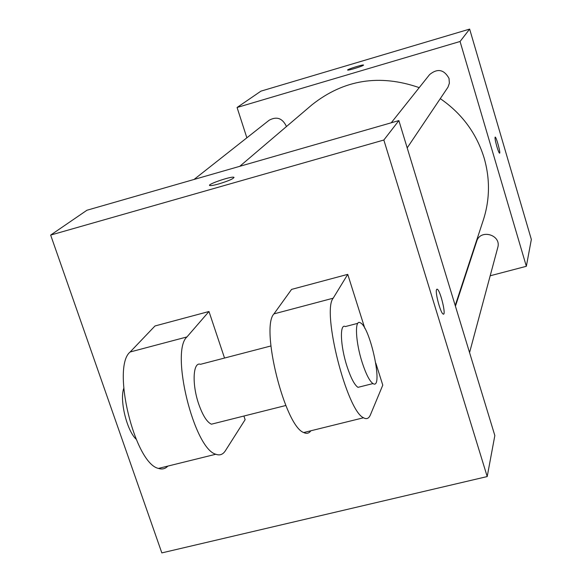 <?xml version="1.0" encoding="UTF-8"?>
<svg xmlns="http://www.w3.org/2000/svg" width="582" height="582" viewBox="0 0 582 582"><rect width="100%" height="100%" fill="white"/><g stroke="black" fill="none" stroke-linecap="round" stroke-linejoin="round"><path stroke-width="0.87" d="M246.863 137.81L237.07 107.481L260.94 91.141L469.645 29.1L531.344 239.449L526.346 266.294L490.182 275.781M237.07 107.481L460.064 41.489L469.645 29.1M363.444 65.206C362.506 66.268 348.021 70.72 347.65 70.066C346.385 69.593 363.001 64.318 363.503 65.031L363.444 65.206M455.226 305.528L483.373 219.865C489.884 199.582 490.139 178.965 484.144 158.013C476.527 133.314 461.904 113.526 440.29 98.649M419.222 87.635C379.551 73.885 343.809 79.596 312.003 104.782L239.748 166.328M463.061 282.896L462.625 283.005M460.064 41.489L526.346 266.294M286.359 126.621L286.14 125.858C282.212 118.117 276.552 116.24 269.168 120.219L194.046 179.46M407.196 147.886L447.987 87.162L449.369 83.248L449.028 78.41C444.037 69.44 437.577 68.145 429.632 74.547L391.242 122.787M455.43 306.205L476.673 241.355C480.274 228.559 501.728 234.881 497.748 247.59L469.565 352.597M496.853 146.569C495.267 140.873 494.715 137.708 495.195 137.076C496.359 136.916 500.92 153.794 499.552 153.175C498.97 152.79 498.068 150.593 496.853 146.569M347.629 70.029C347.061 69.367 363.052 64.34 363.51 65.039L363.532 65.068M86.929 210.248L398.874 120.59L494.838 435.562L487.207 476.563L161.832 552.9L50.656 235.077L86.929 210.248L398.874 120.59L494.838 435.562M443.491 314.105C446.118 314.025 440.159 290.2 437.271 289.21L436.922 289.145M436.544 289.589L437.278 289.21C440.436 290.382 446.59 316.492 443.113 314.025C440.552 313.116 434.994 292.462 436.544 289.589M50.656 235.077L383.844 140.022L398.874 120.59M383.844 140.022L487.207 476.563M218.876 183.905C214.161 185.229 211.171 185.782 209.891 185.563C205.839 184.843 230.974 176.106 233.789 177.255C234.124 178.492 229.155 180.711 218.876 183.905M234.066 177.452L233.797 177.263C231.323 176.186 208.494 183.825 209.593 185.367M310.861 430.775C309.006 433.394 306.619 433.983 303.702 432.542C284.867 426.22 260.263 327.586 273.955 313.887L291.582 289.392L347.745 274.355L364.805 328.306M375.819 363.139L382.781 385.139L370.399 414.893C368.843 418.567 366.551 419.527 363.524 417.767C346.799 410.841 321.671 311.399 333.18 298.195L347.745 274.355M167.863 466.087C165.244 468.852 162.109 469.623 158.457 468.415C134.689 463.534 111.322 366.856 130.142 351.986L154.987 325.971L208.982 311.508L224.536 358.046M243.909 416.028L245.124 419.68L225.394 450.73C222.928 454.564 219.741 455.735 215.827 454.244C193.988 448.802 170.133 351.346 186.953 336.934L208.982 311.508M215.384 423.201L211.419 424.198C207.017 422.212 202.82 415.599 198.818 404.359C191.776 384.367 192.933 361.415 200.492 364.31L270.877 345.97M360.869 386.623L357.981 387.343C354.547 385.051 350.91 378.133 347.083 366.587C340.325 346.057 339.481 323.141 345.344 326.575L357.792 323.33M362.259 362.724C355.537 342.136 354.474 319.22 360.163 322.719C370.203 326.247 383.924 390.791 372.982 383.574C369.643 381.246 366.071 374.299 362.259 362.724M123.697 388.47C119.543 400.547 126.818 430.44 136.072 439.155M273.955 313.887L333.18 298.195M130.142 351.986L186.953 336.934M285.813 405.494L211.419 424.198M372.982 383.574L357.981 387.343M303.702 432.542L363.524 417.767M158.457 468.415L215.827 454.244"/></g></svg>

